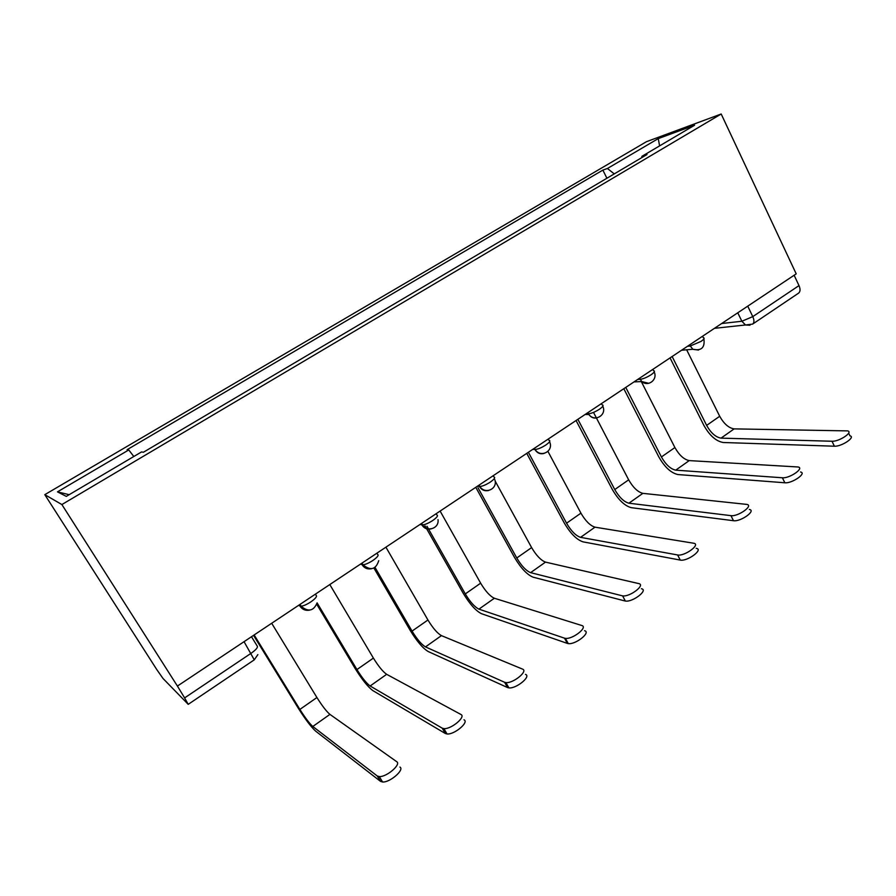 <?xml version="1.0" encoding="UTF-8"?>
<svg xmlns="http://www.w3.org/2000/svg" width="896" height="896" viewBox="0 0 896 896"><rect width="100%" height="100%" fill="white"/><g stroke="black" fill="none" stroke-linecap="round" stroke-linejoin="round"><path stroke-width="1.34" d="M244.048 641.682L254.274 659.837L188.216 704.346L162.96 678.418L156.632 669.346L44.8 494.659L61.88 504.549L721.19 114.005L796.208 273.862L177.419 686.067L61.88 504.549M721.19 114.005L646.486 141.68L44.8 494.659M188.216 704.346L184.61 697.906L251.171 653.229C256.133 649.712 258.138 647.304 257.197 646.027L251.485 636.731M177.419 686.067L184.61 697.906M794.136 275.24L798.997 285.6C800.509 289.162 800.363 291.682 798.582 293.138L752.618 324.106C754.298 322.717 754.354 320.219 752.774 316.624L798.997 285.6M614.264 173.891L607.432 168.493L658.269 138.6L694.59 125.216L641.906 156.33L641.838 157.595M69.171 494.682L57.467 491.859L66.304 496.384L141.512 451.954L143.416 452.245L647.002 154.538L641.906 156.33M57.467 491.859L128.755 449.949L133.818 456.501M607.432 168.493L602.862 170.106L127.075 449.691L128.755 449.949M606.906 178.248L602.862 170.106M658.269 138.6L659.59 145.891M848.658 433.104L849.946 435.837C856.005 437.069 841.523 446.734 834.378 446.208L832.003 441.246C839.138 441.739 853.642 432.085 847.605 430.886L734.149 428.882C728.75 428.042 723.934 423.83 719.701 416.27L686.65 349.798M832.003 441.246L721.045 438.133C715.702 437.226 710.898 432.981 706.63 425.387L672.146 356.507M670.051 357.896L703.853 425.354C709.576 435.534 716.038 441.258 723.229 442.501L834.378 446.208M800.542 471.99C807.162 473.178 791.986 483.65 784.851 482.776L782.387 477.77C789.51 478.598 804.72 468.138 798.112 466.984L689.237 460.6C684.018 459.558 679.246 455.202 674.901 447.552L641.312 381.584M782.387 477.77L675.718 470.154C670.566 469.045 665.795 464.643 661.416 456.96L625.755 387.408M623.806 388.707L658.762 456.814C664.63 467.118 671.026 473.032 677.97 474.555L784.851 482.776M749.325 509.454C756.538 510.586 740.589 521.954 733.499 520.71L730.934 515.648C738.013 516.846 753.995 505.478 746.794 504.403L642.869 493.349C637.862 492.083 633.125 487.581 628.667 479.83L593.51 412.406M730.934 515.648L628.914 503.205C623.963 501.883 619.237 497.325 614.757 489.552L577.864 419.306M576.061 420.504L612.214 489.283C618.24 499.71 624.579 505.837 631.243 507.662L733.499 520.71M696.192 548.318C703.987 549.338 687.355 561.669 680.266 560.078L677.611 554.96C684.678 556.494 701.333 544.186 693.56 543.211L594.989 527.173C590.195 525.683 585.502 521.013 580.933 513.162L547.949 451.427M677.544 554.949L580.563 537.354C575.837 535.797 571.166 531.07 566.563 523.197L528.382 452.278M526.747 453.365L564.166 522.805C570.338 533.366 576.61 539.706 582.982 541.845L680.21 560.067M641.413 588.728C648.738 589.994 632.576 602.448 625.363 601.037L622.586 595.851C629.787 597.229 645.982 584.786 638.669 583.565L545.507 562.117C540.949 560.381 536.312 555.542 531.619 547.602L495.118 480.973M622.104 595.762L530.6 572.645C526.109 570.83 521.506 565.936 516.768 557.973L478.027 487.782M475.877 487.514L514.517 557.446C520.856 568.131 527.05 574.706 533.098 577.181L624.87 600.936M584.562 630.706C591.282 632.318 575.546 644.84 568.277 643.597L567.381 643.406L564.491 638.165L565.387 638.355C572.634 639.554 588.414 627.054 581.717 625.486L494.357 598.248C490.045 596.254 485.475 591.226 480.648 583.184L440.115 511.067M564.491 638.165L478.934 609.134C474.701 607.062 470.154 601.989 465.293 593.914L426.966 526.254M424.984 525.84L463.198 593.242C469.706 604.061 475.821 610.882 481.522 613.715L567.381 643.406M525.47 674.363C531.574 676.312 516.174 688.934 508.894 687.882L507.584 687.568L504.582 682.27L505.882 682.584C513.15 683.592 528.573 670.992 522.491 669.088L441.437 635.622C437.394 633.349 432.902 628.141 427.941 619.998L385.918 547.176M504.582 682.27L425.477 646.901C421.523 644.526 417.054 639.262 412.048 631.098L375.043 567.459M373.934 568.075L410.122 630.269C416.819 641.222 422.834 648.301 428.165 651.515L507.584 687.568M463.971 719.779C469.459 722.086 454.328 734.843 447.037 733.97L445.368 733.522L442.221 728.179L443.89 728.616C451.17 729.434 466.346 716.71 460.88 714.448L386.658 674.318C382.917 671.742 378.493 666.333 373.397 658.09L329.806 584.55M442.221 728.179L370.138 685.989C366.486 683.323 362.085 677.846 356.944 669.57L317.083 602.84M316.736 604.24L355.197 668.584C362.085 679.672 367.987 687.03 372.926 690.648L445.368 733.522M399.941 767.066C404.813 769.742 389.85 782.678 382.57 781.995L380.554 781.39L377.272 775.992L379.288 776.574C386.546 777.224 401.554 764.31 396.704 761.678L329.93 714.381C326.502 711.491 322.168 705.869 316.915 697.525L271.69 623.269M377.272 775.992L312.805 726.477C309.478 723.486 305.178 717.797 299.88 709.419L254.15 634.95M253.546 635.354L298.323 708.254C305.413 719.488 311.203 727.126 315.706 731.192L380.554 781.39M298.514 605.394L301.09 606.245C303.598 605.92 306.824 604.486 310.755 601.955C315.504 598.595 317.296 596.389 316.12 595.347L315.403 594.149M360.405 564.178L362.97 564.805C365.557 564.502 368.872 563.058 372.882 560.47C377.429 557.256 378.997 555.218 377.597 554.355L376.914 553.168M419.989 524.485L422.498 524.922C425.174 524.63 428.579 523.174 432.69 520.542C437.035 517.462 438.413 515.581 436.8 514.898L436.139 513.722M477.4 486.237L479.83 486.506C482.586 486.248 486.08 484.77 490.302 482.093C494.458 479.125 495.645 477.389 493.83 476.874L493.192 475.709M532.75 449.366L535.08 449.49C537.914 449.243 541.498 447.754 545.821 445.021C549.819 442.176 550.816 440.574 548.822 440.205L548.218 439.062M586.152 413.795L588.459 413.784C591.382 413.504 595.022 412.003 599.379 409.27C603.098 406.627 603.994 405.149 602.045 404.835L601.418 403.626M637.694 379.456L640.136 379.333C643.194 378.941 646.845 377.418 651.067 374.763C654.483 372.355 655.301 370.989 653.542 370.686L652.87 369.354M687.501 346.282L690.054 346.058L700.986 341.432C704.122 339.237 704.883 337.982 703.293 337.68L702.576 336.235M721.661 323.523L741.866 321.25L752.774 316.624L747.734 306.152M737.766 312.794L741.866 321.25L745.494 324.979L752.618 324.106M299.253 604.912L299.97 606.11C302.266 609.504 305.458 610.848 309.546 610.154M361.368 563.528L362.062 564.715C364.347 568.187 367.517 569.52 371.56 568.736M421.165 523.701L421.826 524.877C424.099 528.382 427.224 529.726 431.211 528.875M478.766 485.33L479.405 486.483C481.645 490.034 484.714 491.366 488.634 490.482M534.296 448.336L534.912 449.478C537.107 453.051 540.12 454.384 543.95 453.477M587.866 412.653L588.862 414.49C591.069 417.57 593.88 418.667 597.296 417.782M639.565 378.213L641.76 381.562L648.771 383.331M689.506 344.938L692.843 349.272L698.466 350.056M749.997 325.237L745.494 324.979L714.448 328.328M706.63 425.387L719.701 416.27M721.045 438.133L734.149 428.882M661.416 456.96L674.901 447.552M675.718 470.154L689.237 460.6M614.757 489.552L628.667 479.83M628.914 503.205L642.869 493.349M566.563 523.197L580.933 513.162M580.563 537.354L594.989 527.173M516.768 557.973L531.619 547.602M530.6 572.645L545.507 562.117M465.293 593.914L480.648 583.184M478.934 609.134L494.357 598.248M412.048 631.098L427.941 619.998M425.477 646.901L441.437 635.622M356.944 669.57L373.397 658.09M370.138 685.989L386.658 674.318M299.88 709.419L316.915 697.525M312.805 726.477L329.93 714.381M681.576 350.224L692.843 349.272C701.366 351.109 705.051 347.648 703.898 338.89M534.419 448.258L535.08 449.49C540.602 458.394 554.142 451.069 549.562 441.728M479.069 485.128L479.83 486.506C485.15 494.861 498.053 488.891 494.827 479.662M421.635 523.387L422.498 524.922C427.448 532.47 439.365 528.315 438.01 519.602M361.984 563.125L362.97 564.805C370.597 570.965 375.85 569.598 378.739 560.683M299.992 604.419L301.09 606.245C308.235 612.203 313.555 611.117 317.038 602.997M633.998 381.92L641.76 381.562C648.144 387.206 657.91 379.669 654.226 371.997M585.088 414.49L588.862 414.49C594.664 422.453 607.085 415.061 602.806 406.258M254.274 659.837L257.88 654.595M680.266 560.078L677.611 554.96M625.363 601.037L622.586 595.851M568.277 643.597L565.387 638.355M508.894 687.882L505.882 682.584M447.037 733.97L443.89 728.616M382.57 781.995L379.288 776.574"/></g></svg>
